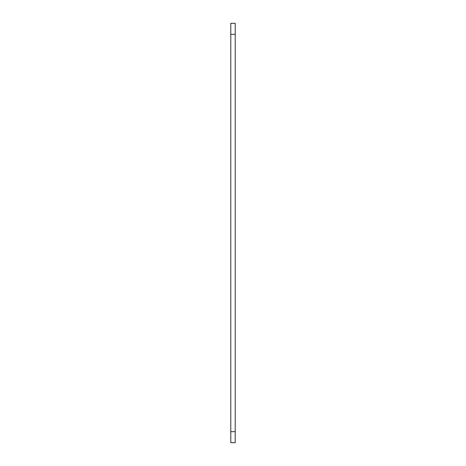 <?xml version="1.0" encoding="UTF-8"?>
<svg xmlns="http://www.w3.org/2000/svg" width="466" height="466" viewBox="0 0 466 466"><rect width="100%" height="100%" fill="white"/><g stroke="black" fill="none" stroke-linecap="round" stroke-linejoin="round"><path stroke-width="0.7" d="M230.792 431.662L230.792 23.3L235.208 23.3L235.208 442.7L230.792 442.7L230.792 431.662L235.208 431.662M230.792 34.338L235.208 34.338"/></g></svg>
